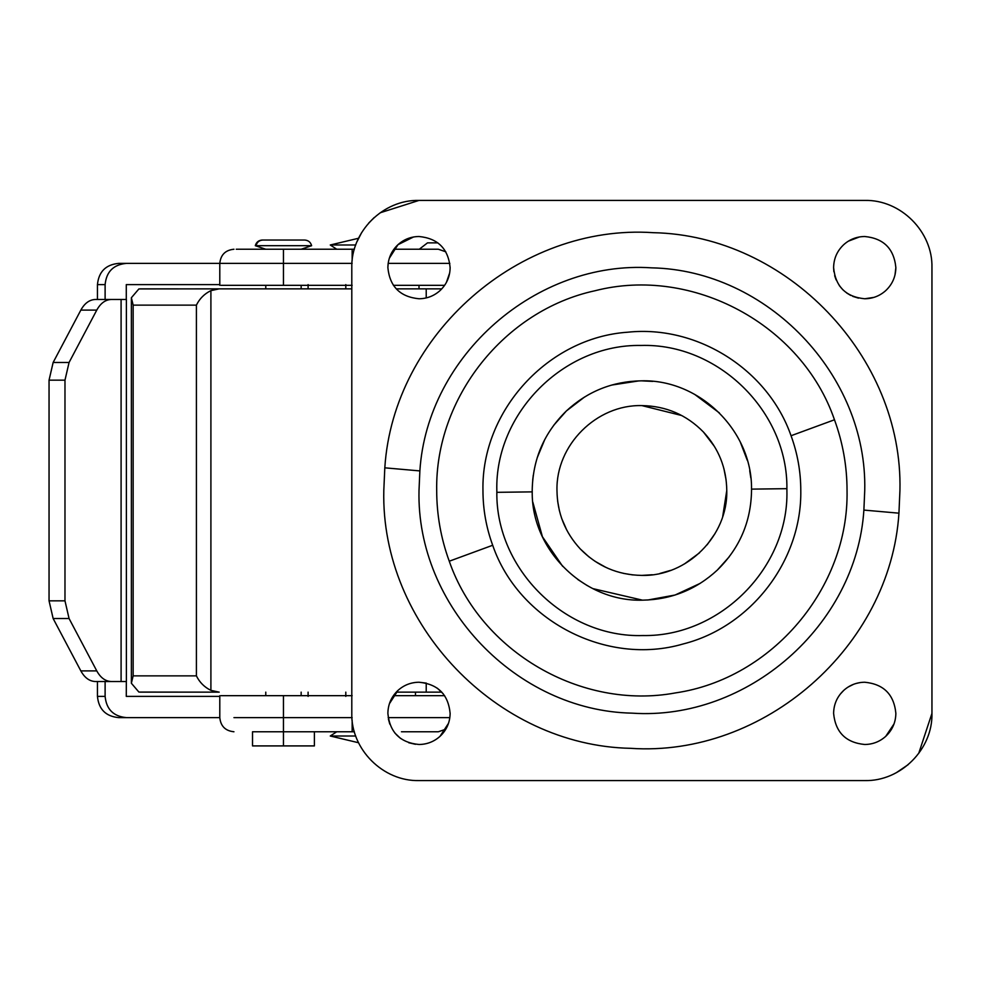 <?xml version="1.0" encoding="UTF-8"?>
<svg xmlns="http://www.w3.org/2000/svg" width="981" height="981" viewBox="0 0 981 981"><rect width="100%" height="100%" fill="white"/><g stroke="black" fill="none" stroke-linecap="round" stroke-linejoin="round"><path stroke-width="1.47" d="M419.01 285.324L419.01 288.855L441.781 288.855L396.238 288.855L426.22 288.855L426.22 297.917M751.532 490.5L751.532 489.127C752.28 430.757 699.514 378.985 641.182 380.836C612.438 381.388 587.496 391.431 566.38 410.953C544.099 432.793 532.708 459.304 532.205 490.5L532.217 491.873C531.457 550.243 584.222 602.015 642.555 600.164C671.311 599.612 696.24 589.569 717.356 570.047C739.637 548.207 751.029 521.696 751.532 490.5M717.356 570.047L729.226 556.803M750.808 477.87L749.729 470.708M747.289 460.285L740.447 442.456M719.38 412.915L694.683 394.387M652.794 381.388L641.415 380.836M639.011 380.873L611.739 385.055M584.602 396.974L566.38 410.953L553.713 425.288M544.786 439.5L537.232 457.698M533.284 475.221L532.695 480.138M532.205 490.5L532.217 491.873L496.84 492.327L496.827 490.5C494.865 413.332 563.781 343.975 640.961 345.459C718.117 343.007 787.902 411.493 786.897 488.673L786.909 490.5C788.883 567.668 719.956 637.025 642.788 635.541C565.632 637.993 495.846 569.507 496.84 492.327M532.83 502.186L542.432 536.754L562.677 566.356M577.784 579.489L587.251 585.596M592.929 588.637L642.494 600.164M647.828 600.004L675.063 595.026L700.176 583.376M449.261 561.218C480.592 651.825 581.328 710.428 675.578 692.893C772.01 678.778 848.97 587.938 847.044 490.5C847.02 466.196 842.826 442.615 834.475 419.782C801.808 324.588 692.488 265.679 595.013 290.744C504.393 310.339 435.074 397.796 436.692 490.5C436.729 514.804 440.923 538.385 449.261 561.218L492.695 545.264C518.508 620.801 606.614 666.43 683.205 643.953C751.078 626.859 801.943 560.482 800.79 490.5C800.766 471.677 797.516 453.418 791.054 435.736C768.013 369.641 697.393 324.858 627.791 332.203C548.146 337.501 481.168 410.696 482.959 490.5C482.983 509.323 486.22 527.582 492.695 545.264M419.01 236.507C410.978 236.605 403.964 239.327 397.979 244.686C391.394 250.915 388.035 258.567 387.875 267.629C389.727 286.538 400.101 296.924 419.01 298.764C427.042 298.665 434.043 295.943 440.04 290.584C446.613 284.355 449.985 276.703 450.132 267.629C448.292 248.733 437.918 238.346 419.01 236.507M446.404 282.418L449.69 272.902M413.504 236.997L397.979 244.686L389.334 258.236M419.01 298.764C427.042 298.665 434.043 295.943 440.04 290.584M449.85 263.386L388.169 263.386L387.875 267.629M426.318 683.107L419.01 682.236C410.978 682.335 403.964 685.057 397.979 690.416C391.394 696.645 388.035 704.297 387.875 713.371C389.727 732.267 400.101 742.654 419.01 744.493C427.042 744.395 434.043 741.673 440.04 736.314C446.613 730.085 449.985 722.433 450.132 713.371C448.292 694.462 437.918 684.076 419.01 682.236C410.978 682.335 403.964 685.057 397.979 690.416L389.408 703.72M419.01 744.493C427.042 744.395 434.043 741.673 440.04 736.314L448.501 723.316M443.265 693.849L437.342 688.208M388.39 719.012L389.788 724.101M394.865 733.028L400.567 738.448M408.746 742.752L415.503 744.297M388.022 710.416L387.875 713.371M864.739 682.236C856.707 682.335 849.693 685.057 843.709 690.416C837.124 696.645 833.764 704.297 833.605 713.371C835.456 732.267 845.83 742.654 864.739 744.493C872.771 744.395 879.773 741.673 885.769 736.314C892.342 730.085 895.714 722.433 895.861 713.371C894.022 694.462 883.648 684.076 864.739 682.236M864.739 744.493C872.771 744.395 879.773 741.673 885.769 736.314L894.022 723.917M894.378 722.874L895.199 719.809M860.006 682.592L856.094 683.463M853.495 684.333L848.16 687.019M843.709 690.416L840.202 694.205M833.605 267.629C835.456 286.538 845.83 296.924 864.739 298.764C872.771 298.665 879.773 295.943 885.769 290.584C892.342 284.355 895.714 276.703 895.861 267.629C894.022 248.733 883.648 238.346 864.739 236.507C856.707 236.605 849.693 239.327 843.709 244.686C837.124 250.915 833.764 258.567 833.605 267.629L833.875 271.725M894.991 274.974L895.861 267.629M859.405 236.961L848.357 241.167M834.659 275.673L836.119 279.892M839.282 285.557L842.961 289.886M846.64 292.963L850.735 295.44M852.747 296.36L858.51 298.138M864.739 298.764L873.838 297.402M419.868 470.917L419.01 490.5C416.226 606.013 516.546 710.857 632.071 713.15C747.35 721.01 856.499 625.388 863.881 510.083L864.739 490.5C867.523 374.987 767.203 270.143 651.666 267.85C536.386 259.99 427.238 355.613 419.868 470.917L384.81 467.827C393.344 334.3 519.734 223.582 653.223 232.681C786.995 235.342 903.158 356.741 899.933 490.5L898.939 513.173C890.405 646.7 764.015 757.418 630.525 748.319C496.754 745.658 380.579 624.259 383.804 490.5L384.81 467.827M931.95 267.629C932.882 231.724 900.656 199.499 864.739 200.418L419.01 200.418C383.093 199.499 350.867 231.724 351.799 267.629L351.799 713.371C350.867 749.276 383.093 781.501 419.01 780.582L864.739 780.582C900.656 781.501 932.882 749.276 931.95 713.371L931.95 267.629C932.882 231.724 900.656 199.499 864.739 200.418M896.34 772.685L908.185 764.653M918.707 753.42L931.95 713.371M351.799 713.371C350.867 749.276 383.093 781.501 419.01 780.582M419.01 200.418L380.174 212.779M374.239 217.5L368.623 223.153M361.633 232.62L356.998 241.694M641.868 405.594C596.509 404.43 555.798 445.129 556.975 490.5C557.269 512.965 565.044 532.438 580.286 548.943C597.196 566.196 617.723 575.013 641.868 575.406C687.24 576.57 727.939 535.871 726.774 490.5C726.467 468.035 718.705 448.562 703.463 432.057C686.553 414.804 666.025 405.987 641.868 405.594L681.697 415.515M580.286 548.943L588.956 556.901M594.952 561.255L606.099 567.496M623.205 573.321L632.684 574.903M641.868 575.406L652.267 574.756M659.931 573.456L670.636 570.378M684.358 564.001L699.478 552.867M707.105 544.835L715.112 533.443M722.727 516.398L726.774 490.5M726.136 480.114L723.868 468.477M714.487 446.514L703.463 432.057M557.649 501.193L559.366 510.537M561.782 518.691L566.785 530.12M302.185 288.855L351.713 288.855M64.979 380.15L49.05 380.15L53.146 362.467L80.847 310.094C84.648 303.203 89.516 299.659 95.451 299.475L111.38 299.475C105.445 299.659 100.577 303.203 96.776 310.094L69.075 362.467L64.979 380.15L64.979 600.85L69.075 618.533L96.776 670.906C100.577 677.797 105.445 681.341 111.38 681.525L126.328 681.525L126.279 696.387L219.793 696.387M111.38 299.475L121.092 299.475L121.092 681.525M105.114 696.387C106.377 709.275 113.428 716.351 126.279 717.614L118.615 717.614C105.764 716.351 98.713 709.275 97.45 696.387L105.114 696.387L105.114 681.525M105.114 284.613L97.45 284.613C98.713 271.725 105.764 264.649 118.615 263.386L126.279 263.386C113.428 264.649 106.377 271.725 105.114 284.613L105.114 299.475M111.38 681.525L95.451 681.525C89.516 681.329 84.648 677.797 80.847 670.906L53.146 618.533L49.05 600.85L64.979 600.85M219.793 284.613L126.279 284.613L126.279 299.475L121.092 299.475M49.05 380.15L49.05 600.85M118.615 263.386L205.985 263.386M126.279 263.386L219.793 263.386C220.664 254.827 225.372 250.106 233.944 249.235M233.944 717.614L352.154 717.614M219.793 695.676L219.793 717.614L126.279 717.614M97.45 284.613L97.45 299.475M97.45 681.525L97.45 696.387M219.192 288.855L351.799 288.855L211.982 288.855L219.192 288.855L210.903 290.634C204.416 293.81 199.584 298.653 196.408 305.128L133.146 305.128L133.146 675.872L131.368 683.254L138.885 692.059L210.903 692.145L140.222 692.145M131.368 683.254L131.368 297.746L138.885 288.941L211.982 288.855M140.222 288.855L210.903 288.892M131.368 297.746L133.146 305.128M133.146 675.872L196.408 675.872C199.584 682.347 204.416 687.191 210.903 690.366L219.192 692.145L210.903 692.108M426.22 683.083L426.22 692.145L396.238 692.145L441.781 692.145M219.192 692.145L211.982 692.145M355.723 736.008L330.266 736.008L336.741 731.765L314.398 731.765L314.398 745.916L252.522 745.916L252.522 731.765L283.46 731.765L253.024 731.765M352.154 720.348L352.154 731.765L354.362 731.765L283.46 731.765L283.46 745.916M304.147 240.038L262.785 240.038C259.229 240.296 256.973 242.184 256.029 245.704L255.305 245.704C256.286 242.184 258.592 240.308 262.234 240.038M310.903 245.704L256.029 245.704M341.253 244.992L353.258 244.992L330.266 244.992L358.555 238.26M355.723 244.992L353.258 244.992M445.803 729.202L438.372 731.765L401.462 731.765M341.891 731.765L353.258 731.765M444.626 695.676L393.393 695.676M352.154 695.676L220.884 695.676M330.266 244.992L336.741 249.235L354.362 249.235L283.46 249.235L301.155 249.235L311.627 245.704C310.646 242.184 308.328 240.308 304.686 240.038M265.79 249.235L255.305 245.704M352.154 285.324L220.884 285.324M444.626 285.324L393.393 285.324M352.154 263.386L283.46 263.386L283.46 249.235L236.249 249.235M438.372 249.235L393.896 249.235L438.372 249.235L445.803 251.798M236.703 249.235L253.024 249.235M317.403 249.235L345.937 249.235M353.258 249.235L354.362 249.235M751.532 489.127L786.897 488.673M834.475 419.782L791.054 435.736M863.881 510.083L898.939 513.173M53.146 362.467L69.075 362.467M96.776 310.094L80.847 310.094M69.075 618.533L53.146 618.533M80.847 670.906L96.776 670.906M210.903 290.634L210.903 690.366M196.408 675.872L196.408 305.128M388.169 717.614L449.85 717.614M283.46 695.676L283.46 731.765M283.46 285.324L283.46 263.386L220.884 263.386M352.154 260.652L352.154 249.235M437.869 242.871L427.495 242.871L419.279 249.235M308.095 284.613L308.095 288.855M345.803 288.855L345.803 284.613M308.095 696.387L308.095 692.145M345.803 692.145L345.803 696.387M126.39 681.525L126.39 299.475M358.555 742.74L330.266 736.008M219.793 717.614C220.664 726.173 225.372 730.894 233.944 731.765M265.777 695.676L265.777 692.145M265.777 288.855L265.777 285.324M301.155 695.676L301.155 692.145M301.155 288.855L301.155 285.324M219.793 263.386L219.793 285.324M415.466 692.145L415.466 695.676"/></g></svg>
